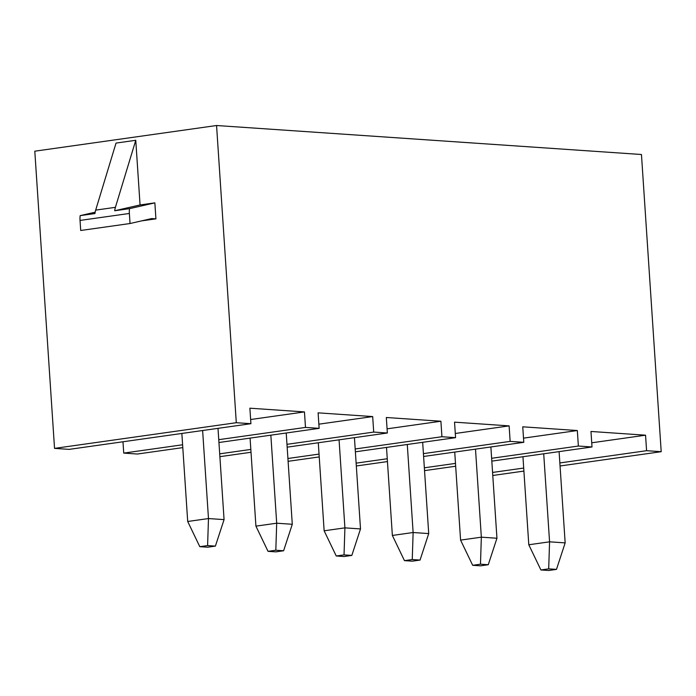 <?xml version="1.0" encoding="UTF-8"?>
<svg xmlns="http://www.w3.org/2000/svg" width="696" height="696" viewBox="0 0 696 696"><rect width="100%" height="100%" fill="white"/><g stroke="black" fill="none" stroke-linecap="round" stroke-linejoin="round"><path stroke-width="1.04" d="M54.54 448.381L236.301 422.707L216.56 125.515L34.8 151.189L54.54 448.381L69.156 449.372L250.917 423.699L249.881 408.195L304.457 411.919L305.492 427.422L218.761 439.672M155.921 218.857L154.86 202.867L140.061 204.955L114.701 210.749L129.499 208.661A16.269 9.631 82 0 0 129.369 213.463L130.039 223.52L151.719 218.57L155.921 218.857L141.619 220.876M135.764 140.296L115.414 207.33L95.674 210.122L116.032 143.08L135.764 140.296L140.061 204.955M560.054 465.981L661.2 451.695L646.584 450.695L559.854 462.944M523.697 468.051L492.568 472.445M492.777 475.481L523.897 471.088M491.82 461.126L592.009 446.971L578.367 446.04L491.628 458.29M455.48 463.397L424.351 467.799M424.543 470.627L455.671 466.233M423.603 456.472L523.792 442.317L510.142 441.386L423.412 453.635M387.263 458.742L356.135 463.144M356.326 465.972L387.454 461.578M355.386 451.817L455.567 437.662L441.925 436.731L355.195 448.981M319.046 454.088L287.918 458.49M288.1 461.317L319.229 456.924M287.161 447.163L387.35 433.008L373.709 432.077L286.978 444.326M250.83 449.433L219.701 453.835M219.884 456.663L251.012 452.269M236.301 422.707L250.917 423.699M182.604 444.779L123.731 453.096L137.373 454.027L182.796 447.615M305.492 427.422L319.133 428.353L318.107 412.85L372.682 416.573L373.709 432.077M218.944 442.508L319.133 428.353M591.731 442.795L645.549 435.191L646.584 450.695M592.009 446.971L590.974 431.468L645.549 435.191M522.948 456.724L528.795 544.759L549.57 541.827L565.161 542.889L559.097 451.617M528.795 544.759L540.896 569.954L548.7 570.485L556.487 569.38L565.161 542.889M540.896 569.954L548.692 568.85L549.57 541.827L543.715 453.792M548.692 568.85L556.487 569.38M216.56 125.515L641.46 154.503L661.2 451.695M578.367 446.04L577.332 430.537L522.757 426.813L523.792 442.317M510.142 441.386L509.115 425.882L454.54 422.159L455.567 437.662M441.925 436.731L440.899 421.228L386.324 417.504L387.35 433.008M250.638 419.523L304.457 411.919M202.623 430.519L208.478 518.555L224.069 519.616L218.005 428.353M224.069 519.616L215.395 546.108L207.599 545.577L208.478 518.555L187.702 521.487L199.804 546.682L207.599 545.577M199.804 546.682L207.608 547.213L215.395 546.108M181.856 433.46L187.702 521.487M123.731 453.096L122.983 441.769M318.855 424.177L372.682 416.573M270.848 435.174L276.695 523.209L292.285 524.271L286.221 433.008M292.285 524.271L283.611 550.762L275.816 550.231L276.695 523.209L255.919 526.141L268.03 551.336L275.816 550.231M268.03 551.336L275.825 551.867L283.611 550.762M250.073 438.115L255.919 526.141M387.072 428.832L440.899 421.228M339.065 439.829L344.911 527.864L360.502 528.925L354.438 437.662M360.502 528.925L351.828 555.417L344.033 554.886L344.911 527.864L324.136 530.796L336.246 555.991L344.033 554.886M336.246 555.991L344.041 556.522L351.828 555.417M318.29 442.76L324.136 530.796M455.288 433.486L509.115 425.882M407.282 444.483L413.128 532.518L428.719 533.58L422.663 442.317M428.719 533.58L420.053 560.071L412.25 559.54L413.128 532.518L392.361 535.45L404.463 560.645L412.25 559.54M404.463 560.645L412.258 561.176L420.053 560.071M386.506 447.415L392.361 535.45M523.514 438.141L577.332 430.537M475.498 449.137L481.345 537.173L496.944 538.234L490.88 446.962M496.944 538.234L488.27 564.726L480.475 564.195L481.345 537.173L460.578 540.105L472.68 565.3L480.475 564.195M472.68 565.3L480.475 565.831L488.27 564.726M454.732 452.069L460.578 540.105M154.86 202.867L129.499 208.661M115.414 207.33A16.269 9.631 82 0 0 114.701 210.749M95.674 210.122A16.269 9.631 82 0 0 94.961 213.541L80.162 215.63A16.269 9.631 82 0 0 80.04 220.432L80.71 230.489L130.039 223.52M80.162 215.63L95.169 212.202M129.369 213.463L80.04 220.432"/></g></svg>
